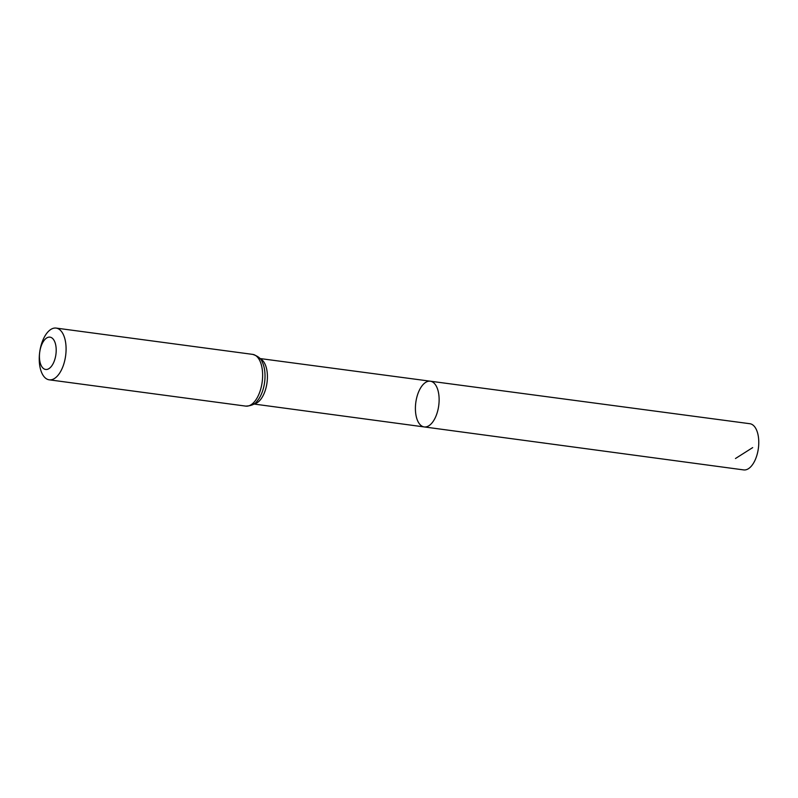 <?xml version="1.0" encoding="UTF-8"?>
<svg xmlns="http://www.w3.org/2000/svg" width="798" height="798" viewBox="0 0 798 798"><rect width="100%" height="100%" fill="white"/><g stroke="black" fill="none" stroke-linecap="round" stroke-linejoin="round"><path stroke-width="1.2" d="M430.322 381.205A23.072 11.571 97.6 0 1 438.73 405.603A23.072 11.571 97.6 0 1 424.207 426.93A23.072 11.571 97.6 0 1 416.067 415.648A23.072 11.571 97.6 0 1 418.561 392.018A23.072 11.571 97.6 0 1 430.322 381.205A23.072 11.571 97.6 0 1 438.73 405.603A23.072 11.571 97.6 0 1 424.207 426.93L743.686 469.912A23.302 11.691 97.6 0 0 755.576 459A23.302 11.691 97.6 0 0 758.1 435.119A23.302 11.691 97.6 0 0 749.871 423.718L259.939 358.531M39.9 361.494A16.309 8.179 97.6 0 1 49.386 337.105A16.309 8.179 97.6 0 1 54.174 361.314A16.309 8.179 97.6 0 1 39.9 361.494M39.99 367.05A26.095 13.087 97.6 0 1 42.823 340.317A26.095 13.087 97.6 0 1 56.129 328.088A26.095 13.087 97.6 0 1 65.636 355.689A26.095 13.087 97.6 0 1 49.207 379.818A26.095 13.087 97.6 0 1 39.99 367.05M735.467 458.521L752.674 447.608M260.128 358.761A22.943 11.511 97.6 0 1 267.021 382.631A22.943 11.511 97.6 0 1 254.093 403.848M252.667 354.382A26.095 13.087 97.6 0 1 262.183 381.983A26.095 13.087 97.6 0 1 245.744 406.112C251.3 405.883 255.061 404.237 257.036 401.185A24.519 12.299 97.6 0 0 262.273 362.102C261.165 358.631 257.963 356.068 252.667 354.382L56.129 328.088M253.854 404.017L424.207 426.93M49.207 379.818L245.744 406.112"/></g></svg>
